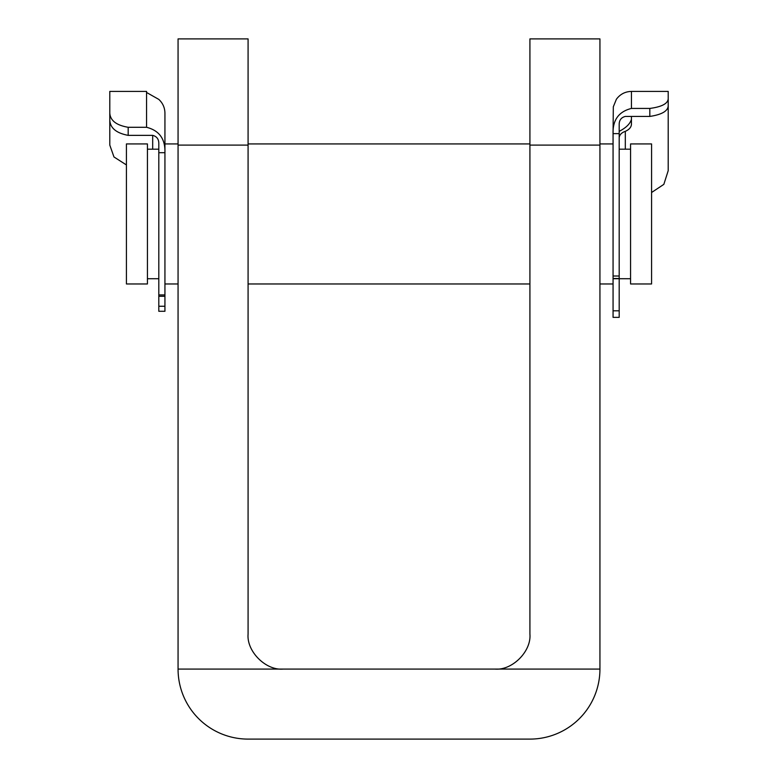 <?xml version="1.0" encoding="UTF-8"?>
<svg xmlns="http://www.w3.org/2000/svg" width="778" height="778" viewBox="0 0 778 778"><rect width="100%" height="100%" fill="white"/><g stroke="black" fill="none" stroke-linecap="round" stroke-linejoin="round"><path stroke-width="1.17" d="M529.915 145.097L529.915 38.9L599.935 38.9L599.935 669.08L494.905 669.08C512.225 670.646 531.481 651.39 529.915 634.07L529.915 145.097L599.935 145.097M248.085 145.097L248.085 38.9L178.065 38.9L178.065 145.097L248.085 145.097L248.085 634.07C246.519 651.39 265.775 670.646 283.095 669.08L494.905 669.08M599.935 669.08A70.02 70.02 0 0 1 529.915 739.1L248.085 739.1A70.02 70.02 0 0 1 178.065 669.08L178.065 145.097M178.065 669.08L283.095 669.08M651.575 213.95L651.575 143.93L630.569 143.93L630.569 283.97L651.575 283.97L651.575 213.95M158.809 306.25L164.936 306.25L164.936 311.278L158.809 311.278L158.809 294.911L164.936 294.911L164.936 143.93L178.065 143.93M147.431 213.95L147.431 143.93L126.425 143.93L126.425 283.97L147.431 283.97L147.431 213.95M613.064 317.307L613.064 276.015L619.191 276.015L619.191 278.495L613.064 278.495M649.825 116.428L649.825 108.434C661.601 106.878 667.728 103.707 668.205 98.894L668.205 105.886C667.845 111.108 661.718 114.629 649.825 116.428L625.317 116.428C621.136 117.507 619.094 120.298 619.191 124.791L619.191 276.015M649.825 108.434L631.444 108.434C618.782 111.585 612.656 119.987 613.064 133.631L613.064 276.015M619.191 133.631L613.064 133.631L613.307 106.819L616.38 99.263C620.124 94.196 625.142 91.58 631.444 91.415L631.444 108.434M651.575 192.506L663.838 184.357L668.205 170.654L668.205 105.886M631.444 116.428L631.444 124.198C631.289 127.193 629.246 129.576 625.317 131.346L625.317 149.181M619.191 278.719L619.191 317.356L613.064 317.356M668.205 165.024L668.205 91.415L631.444 91.415M619.191 137.453C619.687 134.613 621.729 132.581 625.317 131.346M631.444 119.316C630.131 123.799 626.047 127.816 619.191 131.356M164.936 306.25L164.936 294.911M109.795 113.043C110.233 120.532 116.36 125.277 128.176 127.291L128.176 135.362C116.321 133.126 110.194 128.039 109.795 120.084L109.795 91.415L146.556 91.415L146.556 92.475L158.809 99.399C162.806 103.134 164.848 107.734 164.936 113.199L164.936 152.702C165.374 138.97 159.247 130.5 146.556 127.291L146.556 92.475M128.176 135.362L152.683 135.362C156.855 136.432 158.897 139.243 158.809 143.784L158.809 152.702L164.936 152.702M109.795 97.542L109.795 145.087L113.977 156.971L125.851 164.576M158.809 294.911L158.809 152.702M128.176 127.291L146.556 127.291M613.064 310.801L619.191 310.801M152.683 149.181L152.683 135.362M630.569 149.181L619.191 149.181M613.064 143.93L599.935 143.93M529.915 143.93L248.085 143.93M158.809 149.181L147.431 149.181M158.809 278.719L147.431 278.719M613.064 283.97L599.935 283.97M529.915 283.97L248.085 283.97M178.065 283.97L164.936 283.97M630.569 278.719L613.064 278.719M158.809 296.272L164.936 296.272"/></g></svg>
